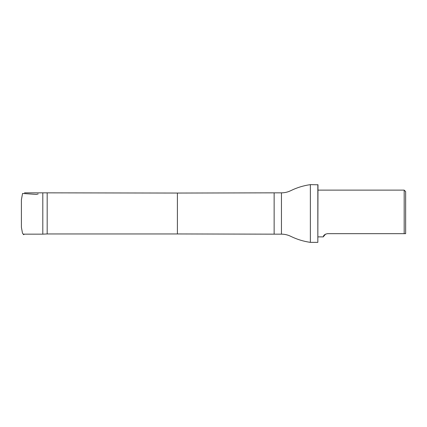<?xml version="1.0" encoding="UTF-8"?>
<svg xmlns="http://www.w3.org/2000/svg" width="427" height="427" viewBox="0 0 427 427"><rect width="100%" height="100%" fill="white"/><g stroke="black" fill="none" stroke-linecap="round" stroke-linejoin="round"><path stroke-width="0.64" d="M47.183 193.052L47.183 233.948L177.402 233.948L177.402 193.052L42.801 192.844L42.801 234.156L23.549 234.156M405.65 233.67L405.65 191.59L404.188 190.127L404.188 233.67L405.65 233.67L327.472 233.67C322.598 234.653 323.549 237.209 323.25 236.873C323.543 237.22 322.604 234.647 327.472 233.67M325.571 234.108L323.25 236.873L317.976 236.873M281.446 234.156L281.446 192.844C284.729 192.833 287.841 192.102 290.787 190.655C296.995 187.613 303.517 185.612 310.365 184.64L310.365 242.36C303.517 241.388 296.995 239.387 290.787 236.344C287.841 234.898 284.729 234.167 281.446 234.156L274.139 234.156L274.139 192.844L177.402 193.052M317.832 184.64L317.832 242.36L317.976 184.784L310.365 184.64M21.403 207.282L21.409 220.599M21.403 206.412L21.409 219.702M21.403 199.793L21.414 227.367L22.482 233.126L23.56 234.669L24.504 234.156M21.409 223.273L21.403 216.9M21.409 203.807L21.403 199.756L22.556 193.463L36.3 194.418L38.195 193.938M42.801 192.844L24.504 192.844M317.976 190.127L404.188 190.127M47.183 233.948L42.801 234.156M177.402 233.948L274.139 234.156M281.446 192.844L274.139 192.844M317.832 242.36L310.365 242.36"/></g></svg>
